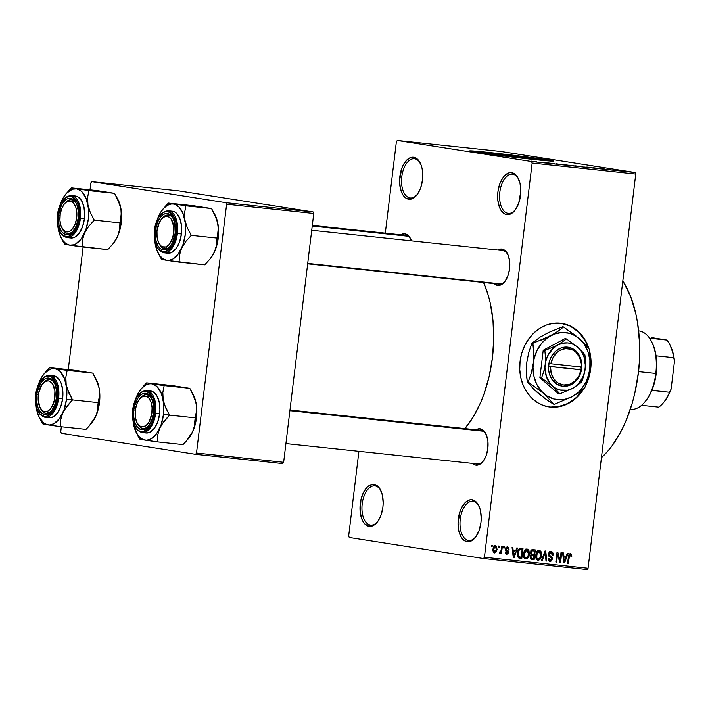 <?xml version="1.0" encoding="UTF-8"?>
<svg xmlns="http://www.w3.org/2000/svg" width="710" height="710" viewBox="0 0 710 710"><rect width="100%" height="100%" fill="white"/><g stroke="black" fill="none" stroke-linecap="round" stroke-linejoin="round"><path stroke-width="1.06" d="M473.188 501.304A19.72 10.677 -83.9 0 0 460.257 519.223A19.72 10.677 -83.9 0 0 468.449 540.452L467.1 541.721A21.131 11.44 96.1 0 1 458.323 518.974A21.131 11.44 96.1 0 1 472.177 499.787L473.188 501.304A19.72 10.677 96.1 0 1 478.966 506.061A19.72 10.677 -83.9 0 0 473.188 501.304L472.177 499.787L476.312 502.059L479.436 507.18L480.457 510.579L481.229 518.398L480.954 522.524L479.126 530.414L475.842 536.831L471.626 540.807L469.354 541.668L464.943 540.976L461.243 537.204L458.82 530.929L458.048 523.101L460.16 511.085L461.642 507.623L465.467 502.334L469.922 499.84L472.177 499.787A21.131 11.44 96.1 0 1 478.673 505.458A21.131 11.44 96.1 0 1 475.265 537.603A21.131 11.44 96.1 0 1 467.1 541.721L468.449 540.452A19.72 10.677 96.1 0 1 460.231 519.48A19.72 10.677 96.1 0 1 472.904 501.269A19.72 10.677 96.1 0 1 473.188 501.304M512.771 174.181A19.72 10.677 -83.9 0 0 499.84 192.099A19.72 10.677 -83.9 0 0 508.032 213.32L506.691 214.597A21.131 11.44 96.1 0 1 497.914 191.851A21.131 11.44 96.1 0 1 511.768 172.654L512.771 174.181A19.72 10.677 96.1 0 1 518.548 178.929A19.72 10.677 -83.9 0 0 512.771 174.181L511.768 172.654L515.904 174.935L517.625 177.18L520.039 183.455L520.821 191.274L518.708 203.291L515.433 209.707L511.209 213.683L506.691 214.597L504.535 213.843L500.834 210.08L499.432 207.196L497.799 200.016L497.914 191.851L499.742 183.961L503.017 177.544L505.05 175.201L509.505 172.716L511.768 172.654A21.131 11.44 96.1 0 1 518.264 178.334A21.131 11.44 96.1 0 1 514.848 210.471A21.131 11.44 96.1 0 1 506.691 214.597L508.032 213.32A19.72 10.677 96.1 0 1 499.813 192.357A19.72 10.677 96.1 0 1 512.487 174.145A19.72 10.677 96.1 0 1 512.771 174.181M414.72 158.8A19.72 10.677 -83.9 0 0 401.789 176.71A19.72 10.677 -83.9 0 0 409.981 197.939L408.632 199.217A21.131 11.44 96.1 0 1 399.863 176.47A21.131 11.44 96.1 0 1 413.708 157.274L414.72 158.8A19.72 10.677 96.1 0 1 420.498 163.548A19.72 10.677 -83.9 0 0 414.72 158.8L413.708 157.274L417.844 159.546L420.968 164.667L421.988 168.066L422.601 171.855L422.486 180.02L420.657 187.91L417.382 194.327L413.158 198.294L410.895 199.155L406.475 198.463L402.774 194.691L400.36 188.416L399.579 180.597L401.691 168.581L403.173 165.119L406.999 159.821L411.454 157.327L413.708 157.274A21.131 11.44 96.1 0 1 420.214 162.954A21.131 11.44 96.1 0 1 416.797 195.09A21.131 11.44 96.1 0 1 408.632 199.217L409.981 197.939A19.72 10.677 96.1 0 1 401.762 176.976A19.72 10.677 96.1 0 1 414.436 158.756A19.72 10.677 96.1 0 1 414.72 158.8M375.128 485.924A19.72 10.677 -83.9 0 0 362.207 503.834A19.72 10.677 -83.9 0 0 370.398 525.063L369.049 526.341A21.131 11.44 96.1 0 1 360.272 503.594A21.131 11.44 96.1 0 1 374.126 484.397L375.128 485.924A19.72 10.677 96.1 0 1 380.906 490.672A19.72 10.677 -83.9 0 0 375.128 485.924L374.126 484.397L378.261 486.678L379.983 488.924L382.406 495.198L383.178 503.017L382.903 507.144L381.066 515.034L377.791 521.451L373.575 525.418L369.049 526.341L364.913 524.06L363.192 521.814L361.789 518.939L360.165 511.75L360.982 499.538L363.591 492.243L367.407 486.945L369.599 485.32L374.126 484.397A21.131 11.44 96.1 0 1 380.622 490.078A21.131 11.44 96.1 0 1 377.205 522.214A21.131 11.44 96.1 0 1 369.049 526.341L370.398 525.063A19.72 10.677 96.1 0 1 362.171 504.1A19.72 10.677 96.1 0 1 374.844 485.888A19.72 10.677 96.1 0 1 375.128 485.924M540.141 160.158A29.527 0.666 -173.1 0 0 540.772 160.096L540.772 160.096A29.527 0.666 -173.1 0 0 536.139 159.164L500.772 154.629L482.747 153.209A29.527 0.666 -173.1 0 1 482.152 152.996A29.527 0.666 -173.1 0 1 503.266 154.904A29.527 0.666 -173.1 0 1 536.139 159.164L536.068 159.741L536.139 159.164L540.088 160.158M551.83 161.17L546.78 160.3A42.254 0.959 6.9 0 0 505.839 154.913A42.254 0.959 6.9 0 0 471.396 151.416L504.073 154.7L546.78 160.3L546.851 159.741L546.78 160.3A42.254 0.959 6.9 0 1 551.59 161.117M476.206 152.233A42.254 0.959 -173.1 0 1 469.576 150.91A42.254 0.959 -173.1 0 1 499.796 153.644A42.254 0.959 -173.1 0 1 546.851 159.741L553.347 160.966L549.966 161.028L522.924 158.294L487.548 153.884L469.585 150.893L500.124 153.679L546.851 159.741A42.254 0.959 -173.1 0 1 553.481 161.063A42.254 0.959 -173.1 0 1 523.261 158.33A42.254 0.959 -173.1 0 1 476.206 152.233M548.688 406.874A42.254 35.509 98.9 0 0 550.01 407.043L550.312 407.087A42.254 35.509 -81.1 0 1 548.839 406.892A42.254 35.509 -81.1 0 1 520.182 360.52A42.254 35.509 -81.1 0 1 560.465 323.21L570.503 326.103L579.236 332.36L585.919 341.448L588.954 348.752A42.254 35.509 -81.1 0 0 561.938 323.405A42.254 35.509 -81.1 0 0 560.465 323.21L553.472 323.281L546.558 324.967L539.982 328.197L534 332.839L528.835 338.732L524.699 345.637L521.735 353.287L520.066 361.399L519.755 369.653L520.812 377.729L523.199 385.335L526.82 392.151L531.541 397.937L537.186 402.464L543.523 405.552L550.01 407.043A42.254 35.509 98.9 0 0 583.052 389.462L576.476 397.414L567.263 403.857L557.004 406.972L550.01 407.043M404.984 233.83L405.996 235.347A16.898 9.15 96.1 0 1 410.904 239.35A16.898 9.15 -83.9 0 0 405.996 235.347L404.984 233.83L408.57 235.8L411.498 240.841A18.309 9.913 96.1 0 0 410.62 238.746A18.309 9.913 96.1 0 0 404.984 233.83A18.309 9.913 96.1 0 0 400.777 234.788L404.984 233.83M507.641 254.029L507.615 253.967A18.309 9.913 96.1 0 0 501.979 249.041L497.772 250.009A18.309 9.913 96.1 0 1 501.979 249.041L502.991 250.568A16.898 9.15 96.1 0 1 507.898 254.562A16.898 9.15 -83.9 0 0 502.991 250.568L501.979 249.041L505.564 251.012L508.271 255.458L509.682 261.679L509.585 268.753L507.996 275.595L505.165 281.151L501.5 284.595L497.586 285.393A18.309 9.913 96.1 0 1 494.204 283.618M507.615 253.967A18.309 9.913 96.1 0 1 504.659 281.817A18.309 9.913 96.1 0 1 497.586 285.393L498.926 284.124L497.586 285.393L494 283.414M485.888 433.801L485.862 433.748A18.309 9.913 96.1 0 0 480.226 428.822L476.019 429.79A18.309 9.913 96.1 0 1 480.226 428.822L481.238 430.349A16.898 9.15 96.1 0 1 486.146 434.342A16.898 9.15 -83.9 0 0 481.238 430.349L480.226 428.822L483.812 430.792L486.519 435.23L487.93 441.46L487.832 448.534L486.243 455.376L483.403 460.932L479.747 464.375L475.824 465.165A18.309 9.913 96.1 0 1 472.452 463.399M485.862 433.748A18.309 9.913 96.1 0 1 482.898 461.598A18.309 9.913 96.1 0 1 475.824 465.165L477.173 463.905A16.898 9.15 -83.9 0 0 483.306 461.074A16.898 9.15 96.1 0 1 477.422 463.932A16.898 9.15 96.1 0 1 477.173 463.896L475.824 465.165L472.248 463.195M370.966 525.125L370.398 525.063L370.966 525.125M410.558 198.001L409.981 197.939L410.558 198.001M508.608 213.382L508.032 213.32L508.608 213.382M469.026 540.505L468.449 540.452L469.026 540.505M312.311 225.389L405.747 235.321A16.898 9.15 96.1 0 1 405.996 235.347M289.973 410.025L480.99 430.313A16.898 9.15 96.1 0 1 481.238 430.349M311.726 230.244L502.742 250.532A16.898 9.15 96.1 0 1 502.991 250.568M601.441 457.666A105.639 57.208 -83.9 0 0 622.83 280.894L630.675 296.638L635.787 313.634L637.571 322.908L639.524 342.557L639.24 363.058L638.272 373.38L634.713 393.659L632.157 403.431L625.608 421.758L621.694 430.136L612.73 444.921L607.787 451.178L601.441 457.666M464.943 428.609A97.19 52.638 -83.9 0 0 483.554 282.491L488.045 294.614L490.166 302.7L492.953 320.13L493.725 338.688L492.447 357.662L489.172 376.327L484.025 393.952L480.803 402.171L473.233 417.001L464.402 429.239M532.145 163.034L484.433 557.261L588.058 568.266L635.761 174.039L532.145 163.034L531.559 161.516L635.175 172.521L500.914 151.461L397.298 140.456L531.559 161.516L397.298 140.456L396.375 141.734L385.317 233.146L396.375 141.734L397.298 140.456L500.914 151.461L635.175 172.521L635.761 174.039L635.175 172.521L531.559 161.516L532.145 163.034L484.433 557.261L483.51 558.539L587.134 569.544L588.058 568.266L635.761 174.039L532.145 163.034M498.42 547.419L498.589 546.025L499.343 546.105L499.174 547.499L498.42 547.419L499.174 547.499L499.343 546.105L498.589 546.025L498.42 547.419M501.145 550.028L501.588 546.336L502.334 546.416L501.473 553.534L500.728 553.454L500.861 552.318L500 553.472L499.148 553.028L499.485 552.034L500.665 551.812L501.145 550.028L500.825 551.466L499.485 552.034L499.148 553.028L499.813 553.489L500.861 552.318L500.728 553.454L501.473 553.534L502.334 546.416L501.588 546.336L501.145 550.028M503.559 547.969L503.727 546.567L504.482 546.647L504.304 548.049L503.559 547.969L504.304 548.049L504.482 546.647L503.727 546.567L503.559 547.969M506.718 553.188L505.893 551.945L505.129 551.99L506.62 554.208L508.555 552.362L507.792 552.238L508.555 552.362L506.967 549.984L505.378 549.735L506.967 549.984L505.36 549.371L506.274 549.513L505.422 548.732L507.304 547.845L505.848 547.623L507.304 547.845L508.271 549.362L509.034 549.318L508.271 549.203L509.034 549.318L507.481 546.833L505.396 548.945L506.061 547.348L507.481 546.833L508.715 547.641L509.034 549.318L508.271 549.362L507.535 547.898L506.283 548.404L506.274 549.513L508.049 550.667L508.573 551.936L507.925 553.791L506.789 554.226L505.44 553.525L505.129 551.99L505.893 551.945L506.887 553.197L507.774 552.087L505.697 550.578L505.396 548.945L507.623 551.812L507.792 552.424L506.647 553.179M515.753 550.8L516.747 547.951L517.537 548.031L514.076 557.581L513.286 557.492L512.079 547.454L512.86 547.534L513.161 550.525L515.753 550.8L513.161 550.525L512.86 547.534L512.079 547.454L513.286 557.492L514.076 557.581L517.537 548.031L516.747 547.951L515.753 550.8M526.971 548.91L528.613 550.01L529.314 552.345L528.045 557.74L526.793 558.797L525.4 558.876L524.087 557.82L523.474 556.028L524.193 550.951L525.391 549.371L526.971 548.91L524.646 550.17L523.474 553.614C523.022 556.312 523.776 558.087 525.755 558.947C527.92 558.513 529.101 556.897 529.269 554.102L528.941 550.667L527.743 550.481L528.941 550.667L527.068 548.919M539.28 550.215L540.922 551.315L541.623 553.649L540.363 559.045L538.792 560.208L537.372 560.057L535.784 557.332L536.503 552.256L537.701 550.685L539.28 550.215L536.955 551.484L535.784 554.918C535.331 557.616 536.085 559.391 538.065 560.252C540.23 559.817 541.41 558.202 541.579 555.415L541.251 551.981L540.053 551.794L541.251 551.981L539.378 550.232M570.52 553.534L571.665 554.483L571.772 556.755L571.009 556.8L570.725 554.838L569.518 555.176L568.373 563.341L567.627 563.261L568.612 555.539L569.242 554.066L570.52 553.534L568.426 556.622L567.627 563.261L568.373 563.341L569.455 555.327L570.396 554.679L568.976 554.457L570.352 554.67L571.009 556.8L571.772 556.755L571.612 554.35L569.305 553.986L571.612 554.35L570.627 553.543M589.611 351.086L591.022 360.644L590.711 368.898L589.043 377.01L585.759 385.317A42.254 35.509 -81.1 0 0 589.611 351.086M584.153 388.228L576.777 397.458L570.796 402.108L560.785 406.368L550.312 407.087A42.254 35.509 -81.1 0 0 583.762 388.867M566.269 556.17L567.272 553.312L568.062 553.401L564.601 562.941L563.811 562.861L562.604 552.824L563.385 552.904L563.678 555.894L566.269 556.17L563.678 555.894L563.385 552.904L562.604 552.824L563.811 562.861L564.601 562.941L568.062 553.401L567.272 553.312L566.269 556.17M560.048 560.483L560.998 552.646L561.743 552.726L560.563 562.515L559.764 562.427L557.554 554.244L556.604 562.098L555.85 562.018L557.039 552.229L557.838 552.318L560.048 560.483L557.838 552.318L557.039 552.229L555.85 562.018L556.604 562.098L557.554 554.244L559.764 562.427L560.563 562.515L561.743 552.726L560.998 552.646L560.048 560.483L559.196 560.35L560.048 560.483M548.36 554.048L549.238 552.069L550.561 551.457L552.247 551.963L553.117 553.782L553.117 555.034L552.353 555.078L551.528 552.841L550.241 552.628L549.291 553.445L549.327 555.229L551.821 556.853L552.442 558.575L551.617 560.918L549.726 561.477L548.386 560.492L548.058 558.353L548.821 558.308L549.141 559.879L550.206 560.385L551.368 559.817L551.643 558.166L548.759 556.054L548.36 554.048L549.212 556.498L552.416 559.063L549.105 554.111L550.898 552.611L549.025 552.318L550.827 552.602L552.353 555.078L553.117 555.034C553.33 553.037 552.628 551.847 551.04 551.466L548.36 554.048M541.473 560.483L545.014 550.951L545.741 551.031L546.78 561.051L545.999 560.971L545.28 552.14L542.254 560.572L541.473 560.483L542.254 560.572L545.28 552.14L545.999 560.971L546.78 561.051L545.741 551.031L545.014 550.951L541.473 560.483M530.352 552.309L531.79 549.797L535.304 549.922L534.124 559.711L530.361 558.646L530.077 556.489L531.089 554.812L530.352 552.309L531.089 554.812L530.033 556.782L531.79 559.462L534.124 559.711L535.304 549.922L532.988 549.673L530.352 552.309M517.368 553.028L519.054 548.83L522.995 548.617L521.814 558.397L518.309 557.705L517.306 555.184L517.368 553.028L518.548 557.874L521.814 558.397L522.995 548.617L520.803 548.377C518.655 548.67 517.51 550.223 517.368 553.028M492.909 549.096L494.4 545.812L495.447 545.555L496.574 546.23L497.044 549.78L495.589 552.691L493.619 552.486L492.846 550.321L492.909 549.096L494.559 552.93L497.089 549.469L495.447 545.555L492.909 549.096M491.355 546.673L491.524 545.271L492.278 545.351L492.101 546.744L491.355 546.673L492.101 546.744L492.278 545.351L491.524 545.271L491.355 546.673M358.914 451.347L348.672 535.961L349.258 537.479L483.51 558.539L484.433 557.261L588.058 568.266L587.134 569.544L483.51 558.539L349.258 537.479L348.672 535.961L358.914 451.347M540.035 162.173L542.635 162.546L540.035 162.173M540.94 162.208L541.686 162.288L540.931 162.173M543.283 162.475L548.794 163.185L543.851 162.475M554.137 163.655L548.537 162.98L554.137 163.655M563.341 164.542L568.754 165.394C570.494 165.563 570.529 165.519 568.87 165.27L563.341 164.542M575.65 165.856L581.064 166.699C582.803 166.868 582.839 166.823 581.179 166.575L575.65 165.891M606.899 169.175L611.292 169.912L606.961 169.264M604.663 169.016L599.054 168.341L604.663 169.016M601.681 168.838L593.489 167.755L601.672 168.856M586.602 167.09L593.977 168.066L587.41 167.099M584.392 167.054L589.699 167.613L584.392 167.054M568.71 165.199L577.044 166.273L569.331 165.217M557.093 164.019L564.734 164.96L557.252 163.939C555.451 163.726 555.389 163.762 557.093 164.019C555.389 163.762 555.451 163.726 557.252 163.904L557.252 163.904M531.763 161.294L535.793 161.818C537.071 161.942 537.106 161.915 535.899 161.729L531.817 161.232C530.539 161.072 530.512 161.108 531.763 161.294C530.512 161.108 530.539 161.072 531.817 161.197L531.817 161.197M90.853 182.914L90.019 189.836L90.853 182.914L91.776 181.636L226.037 202.696L313.172 211.953L178.911 190.892L91.776 181.636L90.853 182.914M83.105 246.991L68.266 369.617L83.105 246.991M61.344 426.772L60.74 431.751L61.326 433.269L195.587 454.338L282.722 463.586L283.645 462.308L313.758 213.47L226.623 204.214L196.51 453.051L283.645 462.308L313.758 213.47L313.172 211.953L178.911 190.892L91.776 181.636L226.037 202.696L313.172 211.953L313.758 213.47L226.623 204.214L226.037 202.696L226.623 204.214L196.51 453.051L195.587 454.338L196.51 453.051L283.645 462.308L282.722 463.586L195.587 454.338L61.326 433.269L60.74 431.751L61.344 426.772M498.935 284.115A16.898 9.15 -83.9 0 0 505.059 281.293A16.898 9.15 96.1 0 1 499.174 284.151L307.661 263.809M475.665 537.079A19.72 10.677 96.1 0 1 468.733 540.487A19.72 10.677 96.1 0 1 468.449 540.452A19.72 10.677 -83.9 0 0 475.665 537.079M515.256 209.956A19.72 10.677 96.1 0 1 508.324 213.364A19.72 10.677 96.1 0 1 508.032 213.32A19.72 10.677 -83.9 0 0 515.256 209.956M417.196 194.567A19.72 10.677 96.1 0 1 410.265 197.975A19.72 10.677 96.1 0 1 409.981 197.939A19.72 10.677 -83.9 0 0 417.196 194.567M377.613 521.699A19.72 10.677 96.1 0 1 370.682 525.107A19.72 10.677 96.1 0 1 370.398 525.063A19.72 10.677 -83.9 0 0 377.613 521.699M586.771 382.45A42.254 35.509 98.9 0 0 589.903 353.686L590.72 360.6L590.409 368.854L588.741 376.966L586.771 382.45M588.466 348.122A42.254 35.509 98.9 0 0 561.788 323.378M588.634 348.637L585.617 341.395L578.934 332.315L570.201 326.059L563.598 323.733M605.026 169.087L602.932 168.891L605.026 169.087M587.347 167.169L587.96 167.187M592.957 167.968L593.649 167.968M592.877 167.879L592.317 167.871M581.064 166.699C582.803 166.868 582.839 166.823 581.179 166.575M580.425 166.495C581.756 166.69 581.765 166.735 580.443 166.601L576.272 165.954L580.425 166.495C581.756 166.69 581.765 166.735 580.443 166.601L576.236 166.051C574.967 165.865 574.985 165.829 576.272 165.954L575.286 165.883L576.236 166.051C574.967 165.865 574.985 165.829 576.272 165.954M576.263 166.06L580.407 166.601M571.985 165.661L575.677 166.096L571.958 165.625M569.447 165.306L573.485 165.749L569.402 165.226M568.754 165.394C570.494 165.563 570.529 165.519 568.87 165.27M568.115 165.181C569.447 165.386 569.455 165.421 568.133 165.297L563.917 164.782C562.657 164.551 562.675 164.516 563.962 164.64L568.115 165.181C569.447 165.386 569.455 165.421 568.133 165.297L563.926 164.747C562.657 164.551 562.675 164.516 563.962 164.64M563.917 164.782L568.133 165.297M556.853 163.93L563.358 164.818L556.773 163.966M554.501 163.717L552.416 163.495L554.501 163.717M547.863 163.105L548.457 163.114M547.286 163.043L547.783 163.043M535.793 161.818C537.071 161.942 537.106 161.915 535.899 161.729M535.145 161.649L532.349 161.285M532.473 161.365L535.269 161.738M571.026 556.64L571.772 556.755L571.026 556.64M570.352 554.67L568.976 554.457M568.692 555.202L569.455 555.327L568.692 555.202M568.444 556.507L569.189 556.622L568.444 556.507M567.627 563.225L568.373 563.341L567.627 563.225M563.953 555.921L563.589 556.924L563.953 555.921M563.802 562.817L564.601 562.941L563.802 562.817M562.959 555.779L563.678 555.894L562.959 555.779M565.879 557.288L564.272 561.876L563.678 561.788L564.272 561.876L564.095 559.817L563.429 559.72L564.095 559.817L563.793 557.066L563.101 556.959L565.879 557.288L563.083 556.844L565.879 557.288L563.793 557.066L564.272 561.876L565.879 557.288M559.764 562.427L560.563 562.515L559.746 562.391M556.809 554.128L557.554 554.244L556.809 554.128M555.859 561.974L556.604 562.098L555.859 561.974M549.531 551.821L549.886 552.451M552.362 554.909L553.117 555.034L552.362 554.909M550.827 552.602L549.025 552.318M548.368 553.995L549.105 554.111L548.368 553.995M548.617 555.832L550.756 556.161L548.617 555.832M550.072 560.367L548.821 558.308L548.058 558.353L549.735 561.486L552.416 559.063L551.67 558.947L550.072 560.367L548.209 560.083M548.209 560.075L549.904 560.341M549.948 552.628L549.425 551.688M545.999 560.927L546.78 561.051L545.999 560.927M544.606 552.034L545.28 552.14L544.606 552.034M544.055 553.534L544.774 553.649L544.055 553.534M541.49 560.447L542.254 560.572L541.49 560.447M539.147 551.359L537.843 551.821L536.973 553.125L536.787 557.936L538.757 559.072L540.399 557.279L540.683 552.841L539.147 551.359L540.834 555.318L541.579 555.415L540.834 555.291C540.745 557.492 539.866 558.752 538.198 559.107L536.219 558.797L538.198 559.107L535.757 557.146L536.582 557.27L536.529 555.025L535.784 554.909L536.529 555.025L539.147 551.359L537.284 551.066L539.209 551.368L537.284 551.066M537.044 558.93L536.556 559.365M536.476 559.418L537.079 558.894M532.26 549.673L532.145 550.632L532.26 549.673M531.719 554.137L531.595 555.202L531.719 554.137M531.231 558.202L531.107 559.231L534.124 559.711L530.929 559.214L531.231 558.202M532.527 554.261L534 554.412L534.417 550.987L530.965 550.525L532.828 550.818L530.867 550.676L532.038 550.853L531.107 552.38L530.361 552.265L531.107 552.38L531.382 553.773L532.216 554.217L531.107 552.38L532.038 550.853L534.417 550.987L531.399 550.507L534.417 550.987L534 554.412L530.468 553.942M532.207 558.344L533.512 558.486L533.867 555.557L530.618 555.255L531.657 555.424L530.796 556.702L530.059 556.587L531.914 558.308L530.796 556.702L531.657 555.424L533.867 555.557L530.849 555.087L533.867 555.557L533.512 558.486L530.104 558.024M528.524 553.986L529.269 554.102L528.524 553.986M524.734 557.625L524.246 558.051M525.453 549.327L525.782 549.886M525.924 550.197L525.151 548.981M524.166 558.113L524.77 557.59M526.838 550.055L525.533 550.516L524.663 551.812L524.477 556.631L526.447 557.767L528.089 555.974L528.373 551.537L526.838 550.055L528.524 554.013C528.435 556.178 527.557 557.448 525.888 557.803L523.909 557.492L525.888 557.803L523.447 555.832L524.273 555.966L524.22 553.72L523.474 553.605L524.22 553.72L526.838 550.055L524.974 549.762L526.9 550.064L524.974 549.762M519.942 548.413L519.835 549.318L519.942 548.413M518.921 556.889L518.797 557.927L521.814 558.397L518.62 557.909L518.921 556.889M519.17 558.096L519.711 558.175L519.17 558.096M518.726 549.167L522.107 549.682L521.202 557.172L517.572 556.534L518.832 556.729L518.114 553.117L517.368 553.001L518.114 553.117L518.699 550.756L517.918 550.64L520.758 549.531L518.691 549.212L522.107 549.682L518.726 549.167M519.871 557.03L521.202 557.172L522.107 549.682L519.844 549.584L518.699 550.756L518.034 554.492L518.832 556.729M513.428 550.561L513.064 551.563L513.428 550.561M513.277 557.457L514.076 557.581L513.277 557.457M512.434 550.419L513.161 550.525L512.434 550.419M515.362 551.918L513.747 556.507L513.153 556.418L513.747 556.507L513.57 554.457L512.904 554.35L513.57 554.457L513.277 551.697L512.576 551.59L515.362 551.918L512.558 551.484L515.362 551.918L513.277 551.697L513.747 556.507L515.362 551.918M505.209 552.957L506.683 553.188L505.209 552.957M503.567 547.925L504.304 548.049L503.567 547.925M500.728 553.418L501.473 553.534L500.728 553.418M500.177 552.211L500.861 552.318L500.177 552.211M500.017 552.22L499.485 552.034M498.429 547.383L499.174 547.499L498.429 547.383M496.343 549.354L497.089 549.469L496.343 549.354M493.956 546.54L493.716 545.999M493.015 551.839L493.37 551.368M494.701 551.918L495.899 551.049L496.379 548.084L495.305 546.576L496.343 549.389L494.701 551.918L493.104 551.661L494.701 551.918L493.663 549.105L492.917 548.99L493.663 549.105L495.305 546.576L493.823 546.345L495.358 546.585L493.832 546.345M491.364 546.629L492.101 546.744L491.364 546.629M495.305 546.576L494.329 547.099L493.663 549.105L493.698 550.827L494.604 551.901M639.231 363.272L637.686 377.791A57.75 31.276 -83.9 0 0 639.231 363.272M164.161 403.883L163.185 399.978A28.347 15.354 96.1 0 1 163.513 414.365L169.53 415.119L165.599 407.709L163.185 399.978L162.83 392.506L164.17 385.61L189.81 388.334L195.179 399.57L196.155 403.475L196.51 410.948L195.17 417.844L169.53 415.119L164.161 403.883M137.287 423.24A16.898 9.15 -83.9 0 0 148.905 425.556A16.898 9.15 96.1 0 1 143.021 428.414A16.898 9.15 96.1 0 1 137.287 423.24A16.898 9.15 96.1 0 0 140.571 427.491A16.898 9.15 -83.9 0 0 148.905 425.556A16.898 9.15 96.1 0 1 143.021 428.414A16.898 9.15 96.1 0 1 140.571 427.491L139.746 426.044L140.571 427.491A16.898 9.15 -83.9 0 1 137.571 423.834L136.995 422.698A15.496 8.387 96.1 0 1 139.506 399.127A15.496 8.387 96.1 0 1 147.502 396.917A15.496 8.387 96.1 0 1 151.195 416.592A15.496 8.387 96.1 0 1 139.746 426.044L137.145 422.974L135.53 418.163L135.45 409.306L136.959 403.626L139.488 399.144L142.648 396.535L145.958 396.198L148.905 398.195L151.052 402.215L152.073 407.638L151.807 413.655L149.135 421.775L146.233 425.396L142.941 426.887L139.746 426.044A15.496 8.387 96.1 0 1 136.995 422.698M133.817 409.945L135.335 410.131L133.817 409.945L134.438 406.431L138.246 397.547L141.902 394.103L145.825 393.305L149.411 395.284L152.118 399.721L153.529 405.951L153.431 413.016A18.309 9.913 96.1 0 1 148.496 426.08A18.309 9.913 96.1 0 1 137.607 427.429A18.309 9.913 96.1 0 1 133.817 409.945A18.309 9.913 96.1 0 1 141.352 394.44A18.309 9.913 96.1 0 1 151.461 398.23A18.309 9.913 96.1 0 1 153.431 413.016L151.842 419.858L149.002 425.423L145.346 428.858L141.423 429.656L137.838 427.686L135.14 423.24L133.728 417.018L133.817 409.945M145.798 432.949L150.325 432.035L154.54 428.068L157.815 421.642L159.652 413.752L155.65 413.335L154.851 400.2L146.562 390.544A21.131 11.44 96.1 0 1 155.65 413.335L159.652 413.752A21.131 11.44 -83.9 0 0 150.564 390.97L146.562 390.544C139.284 391.086 134.643 397.485 132.628 409.75L132.761 409.776C133.036 403.821 137.988 390.367 146.065 391.352C154.07 392.887 155.632 407.362 154.487 413.184L155.65 413.335A21.131 11.44 96.1 0 1 142.098 432.567L151.958 425.388L155.65 413.335L154.487 413.184L154.008 401.718L153.032 398.452L150.032 393.535L146.065 391.352L143.899 391.405L141.716 392.231L137.669 396.038L135.947 398.878L133.445 405.88L132.495 413.735L133.24 421.252L135.566 427.269L137.216 429.426L139.116 430.89L143.358 431.556L147.636 429.168L151.301 424.083L152.73 420.755L154.487 413.184C154.212 419.14 149.26 432.603 141.192 431.609C133.187 430.074 131.616 415.598 132.761 409.776L132.628 409.75C131.678 422.707 134.829 430.313 142.098 432.567L146.1 432.993A21.131 11.44 -83.9 0 0 159.652 413.752L159.927 409.635L159.155 401.807L156.732 395.532L153.032 391.76L148.621 391.068M193.244 394.609L195.419 400.245L196.635 406.919L196.803 414.17L195.916 421.518L192.747 431.618L185.931 441.567L183.002 444.602L157.363 441.886L157.664 435.132L159.777 428.112L161.614 424.678L169.53 415.119L195.17 417.844L194.078 428.068L191.274 434.502L188.824 438.123M182.701 387.278L146.642 382.859L172.281 385.583L189.81 388.334L151.745 383.844L153.697 384.394L157.292 386.897L161.481 393.766L163.664 403.413L163.513 414.365L161.055 424.953L156.661 433.561L150.999 438.886L146.943 440.191L144.929 440.12A28.347 15.354 96.1 0 1 136.213 432.496L140.447 439.304L157.363 441.886L183.002 444.602L188.603 438.381L192.747 431.618A28.347 15.354 -83.9 0 0 196.155 403.475L196.51 410.948L195.17 417.844L194.859 424.589L192.747 431.618A28.347 15.354 -83.9 0 1 188.851 438.088L187.981 439.162M137.713 435.452L139.834 439.135L144.929 440.12L141.121 438.54L137.793 435.159L134.217 427.216L133.01 420.551M135.583 399.339L136.888 395.852A28.347 15.354 96.1 0 0 135.424 399.561L138.361 392.967L141.796 388.21L145.674 385.077L149.73 383.773L151.745 383.844L146.642 382.859L140.793 389.373A28.347 15.354 96.1 0 1 151.745 383.844L146.642 382.859L143.722 385.894M192.57 393.251L196.155 403.475A28.347 15.354 -83.9 0 0 193.431 394.964L189.81 388.334L186.659 387.9M139.897 398.656A16.898 9.15 96.1 0 1 146.588 394.795A16.898 9.15 96.1 0 1 151.745 398.825A16.898 9.15 -83.9 0 0 139.897 398.656A16.898 9.15 96.1 0 1 146.588 394.795A16.898 9.15 96.1 0 1 149.038 395.718L147.502 396.917L149.038 395.718A16.898 9.15 96.1 0 1 151.745 398.825A16.898 9.15 -83.9 0 0 149.038 395.718A16.898 9.15 -83.9 0 0 140.305 398.132L139.506 399.127M133.16 421.678L133.489 423.985A28.347 15.354 96.1 0 1 133.098 421.412M136.213 432.496A28.347 15.354 96.1 0 1 133.489 423.985L134.447 427.837M159.777 428.112A28.347 15.354 96.1 0 1 144.929 440.12L157.363 441.886L157.664 435.132L159.777 428.112L163.921 421.349L169.53 415.119L163.513 414.365A28.347 15.354 96.1 0 1 159.777 428.112M151.745 383.844A28.347 15.354 96.1 0 1 163.185 399.978L162.83 392.506L164.17 385.61L151.745 383.844M136.888 395.852A28.347 15.354 96.1 0 1 140.793 389.373M483.439 431.236L289.893 410.682L483.439 431.236M161.658 218.875A16.898 9.15 96.1 0 1 168.341 215.023A16.898 9.15 96.1 0 1 173.497 219.053A16.898 9.15 -83.9 0 0 161.658 218.875A16.898 9.15 96.1 0 1 166.255 215.228A16.898 9.15 96.1 0 1 168.341 215.023A16.898 9.15 96.1 0 1 173.497 219.053A16.898 9.15 -83.9 0 0 166.255 215.228L165.102 216.488A15.496 8.387 96.1 0 1 173.879 229.108A15.496 8.387 96.1 0 1 165.661 246.911L166.859 248.42A16.898 9.15 -83.9 0 0 170.657 245.775A16.898 9.15 96.1 0 1 166.859 248.42A16.898 9.15 96.1 0 1 164.773 248.633A16.898 9.15 96.1 0 1 159.049 243.459A16.898 9.15 -83.9 0 0 170.657 245.775A16.898 9.15 96.1 0 1 164.773 248.633A16.898 9.15 96.1 0 1 159.049 243.459M307.714 263.383L501.26 283.938L307.714 263.383M165.102 216.488L161.871 218.636L159.173 222.78L156.99 231.274L157.096 237.211L158.472 242.305L160.886 245.793L162.386 246.752L165.661 246.911L168.891 244.764L172.601 238.001L173.773 232.126L173.666 226.188L171.199 219.115L168.376 216.656L165.102 216.488L166.255 215.228A16.898 9.15 -83.9 0 0 162.057 218.352L161.259 219.346A15.496 8.387 96.1 0 1 165.102 216.488M158.756 242.918L159.333 244.062A16.898 9.15 -83.9 0 0 166.859 248.42L165.661 246.911A15.496 8.387 96.1 0 1 158.756 242.918A15.496 8.387 96.1 0 1 161.259 219.346M40 407.478L40.576 408.623A16.898 9.15 -83.9 0 0 48.111 412.989L46.904 411.48A15.496 8.387 96.1 0 1 40 407.478A15.496 8.387 96.1 0 1 42.502 383.906A15.496 8.387 96.1 0 1 46.354 381.048L47.508 379.788A16.898 9.15 -83.9 0 0 43.31 382.912L42.502 383.906M42.902 383.435A16.898 9.15 96.1 0 1 49.593 379.584A16.898 9.15 96.1 0 1 54.741 383.613A16.898 9.15 -83.9 0 0 47.508 379.788A16.898 9.15 96.1 0 1 49.593 379.584A16.898 9.15 96.1 0 1 54.741 383.613A16.898 9.15 -83.9 0 0 42.902 383.435A16.898 9.15 96.1 0 1 47.508 379.788L46.354 381.048A15.496 8.387 96.1 0 1 55.123 393.668A15.496 8.387 96.1 0 1 46.904 411.48L48.555 410.682L51.581 407.469L54.581 399.695L54.91 390.757L52.442 383.675L49.629 381.217L48.014 380.835L44.694 381.847L41.677 385.051L38.668 392.834L38.127 398.851L39.716 406.874L42.138 410.353L43.629 411.312L46.904 411.48L48.111 412.989A16.898 9.15 96.1 0 1 46.017 413.193A16.898 9.15 96.1 0 1 40.292 408.019A16.898 9.15 -83.9 0 0 51.91 410.336A16.898 9.15 96.1 0 1 48.111 412.989A16.898 9.15 -83.9 0 0 51.91 410.336A16.898 9.15 96.1 0 1 46.017 413.193A16.898 9.15 96.1 0 1 40.292 408.019M61.752 227.697L62.329 228.842A16.898 9.15 -83.9 0 0 65.329 232.498L64.504 231.043A15.496 8.387 96.1 0 1 61.752 227.697A15.496 8.387 96.1 0 1 64.264 204.134A15.496 8.387 96.1 0 1 72.26 201.924L73.796 200.726A16.898 9.15 -83.9 0 0 65.063 203.131L67.406 201.534L70.716 201.205L73.662 203.202L75.81 207.213L76.831 212.645L76.565 218.653L75.047 224.342L72.518 228.824L69.358 231.433L66.057 231.762L63.101 229.765L60.954 225.753L59.933 220.322L60.208 214.313L61.717 208.633L64.246 204.143M312.231 226.046L408.197 236.235L312.231 226.046M64.654 203.655A16.898 9.15 96.1 0 1 71.346 199.803A16.898 9.15 96.1 0 1 76.502 203.832A16.898 9.15 -83.9 0 0 73.796 200.726A16.898 9.15 96.1 0 1 76.502 203.832A16.898 9.15 -83.9 0 0 64.654 203.655A16.898 9.15 96.1 0 1 71.346 199.803A16.898 9.15 96.1 0 1 73.796 200.726L72.26 201.924A15.496 8.387 96.1 0 1 75.952 221.6A15.496 8.387 96.1 0 1 64.504 231.043L65.329 232.498A16.898 9.15 96.1 0 1 62.045 228.238A16.898 9.15 -83.9 0 0 73.662 230.564A16.898 9.15 96.1 0 1 67.778 233.421A16.898 9.15 96.1 0 1 65.329 232.498A16.898 9.15 -83.9 0 0 73.662 230.564A16.898 9.15 96.1 0 1 67.778 233.421A16.898 9.15 96.1 0 1 62.045 228.238M651.842 342.176A38.029 20.599 96.1 0 1 656.058 355.808A38.029 20.599 -83.9 0 0 652.135 342.735L651.558 341.59A39.44 21.362 96.1 0 1 655.809 373.442L656.235 373.451A38.029 20.599 -83.9 0 0 656.058 355.808L656.732 364.461L656.235 373.451L654.584 382.255L651.878 390.385A38.029 20.599 -83.9 0 0 656.235 373.451L655.809 373.442A39.44 21.362 -83.9 0 0 638.858 330.913L638.645 330.887A39.44 21.362 96.1 0 1 651.558 341.59M638.592 371.614L655.809 373.442L638.592 371.614M630.311 409.324L630.524 409.351A39.44 21.362 -83.9 0 0 655.809 373.442A39.44 21.362 96.1 0 1 645.186 401.576L645.985 400.582A38.029 20.599 -83.9 0 0 651.878 390.385A38.029 20.599 96.1 0 1 645.585 401.07M670.311 345.637L673.444 354.592L674.5 361.115L673.719 357.68L656.058 355.808L673.719 357.68A38.029 20.599 -83.9 0 0 666.921 340.046L651.221 337.525L666.921 340.046L649.57 338.2L666.921 340.046A38.029 20.599 96.1 0 1 669.796 344.607A38.029 20.599 96.1 0 1 673.719 357.68L674.5 361.115L671.119 389.08L669.539 392.266L651.878 390.385L669.539 392.266A38.029 20.599 96.1 0 1 663.655 402.455A38.029 20.599 96.1 0 1 658.8 407.149A38.029 20.599 -83.9 0 0 669.539 392.266L668.554 395.035L664.382 401.549M641.591 405.321L658.8 407.149L641.591 405.321M669.796 344.607L670.373 345.752A36.618 19.836 -83.9 0 1 674.5 361.115L671.119 389.08A36.618 19.836 -83.9 0 1 664.453 401.461L663.655 402.455M204.453 207.498L168.394 203.078L194.034 205.802L211.562 208.554L216.932 219.789L218.343 227.493L216.621 244.808L214.509 251.837A28.347 15.354 -83.9 0 0 218.245 238.09L216.923 238.063L216.621 244.808L214.509 251.837L210.364 258.6L204.755 264.821L179.115 262.105L179.426 255.36L181.538 248.331L185.683 241.569L191.283 235.338L187.36 227.928L184.937 220.198L184.582 212.725L185.931 205.829L168.394 203.078L162.546 209.601A28.347 15.354 96.1 0 1 173.497 204.063L175.45 204.613L179.044 207.116L183.233 213.994L185.416 223.632L185.274 234.584L182.816 245.172L178.414 253.781L172.752 259.106L168.696 260.41L166.69 260.339L204.755 264.821L210.364 258.6L214.509 251.837L210.577 258.342M159.466 255.671L161.587 259.354L166.69 260.339A28.347 15.354 96.1 0 1 157.966 252.716L161.587 259.354L166.69 260.339L162.874 258.76L159.555 255.378L156.945 250.417L155.241 244.204A28.347 15.354 96.1 0 1 154.86 241.631M155.579 230.164A18.309 9.913 96.1 0 1 163.105 214.66A18.309 9.913 96.1 0 1 173.213 218.449A18.309 9.913 96.1 0 1 175.184 233.244L172.317 243.077L168.998 247.666L167.099 249.077L163.185 249.876L161.312 249.228L158.108 245.962L156.005 240.521L155.481 237.238L156.191 226.65L158.454 220.322L161.765 215.733L163.664 214.322L165.625 213.577L169.45 214.18L172.654 217.446L174.758 222.887L175.184 233.244A18.309 9.913 96.1 0 1 170.258 246.299A18.309 9.913 96.1 0 1 159.359 247.648A18.309 9.913 96.1 0 1 155.579 230.164L157.088 230.351L155.579 230.164M167.551 253.168L172.077 252.254L176.293 248.287L179.577 241.87L181.405 233.98A21.131 11.44 -83.9 0 1 167.862 253.213L163.859 252.787L173.71 245.607L177.402 233.555L176.24 233.404C175.965 239.359 171.021 252.822 162.945 251.837C154.94 250.293 153.369 235.818 154.523 229.996L154.993 241.471L157.318 247.497L158.978 249.645L162.945 251.837L167.285 250.949L171.341 247.142L173.062 244.302L175.556 237.3L176.346 225.576L175.769 221.937L173.444 215.911L169.894 212.29L165.652 211.624L163.477 212.45L159.422 216.266L157.7 219.097L154.523 229.996C154.798 224.04 159.741 210.586 167.817 211.571C175.823 213.106 177.393 227.582 176.24 233.404L177.402 233.555A21.131 11.44 96.1 0 1 163.859 252.787C156.582 250.541 153.431 242.935 154.389 229.969C156.395 217.713 161.046 211.305 168.323 210.763A21.131 11.44 96.1 0 1 177.402 233.555L181.405 233.98L177.402 233.555L176.612 220.419L168.323 210.763L172.326 211.19A21.131 11.44 -83.9 0 1 181.405 233.98L181.512 225.815L179.887 218.627L176.763 213.506L174.784 211.979L170.373 211.287M160.513 212.583L158.649 216.071A28.347 15.354 96.1 0 0 157.176 219.78L160.123 213.186L163.548 208.429L167.427 205.296L171.483 203.992L173.497 204.063A28.347 15.354 96.1 0 1 184.937 220.198A28.347 15.354 96.1 0 1 181.538 248.331L185.683 241.569L191.283 235.338L216.923 238.063L191.283 235.338L187.36 227.928L184.937 220.198L184.582 212.725L185.931 205.829L211.562 208.554L185.931 205.829L168.394 203.078L165.474 206.113M215.006 214.828L217.18 220.464L218.609 230.723L217.668 241.737L214.509 251.837A28.347 15.354 -83.9 0 1 210.604 258.307L209.743 259.381M214.322 213.479L217.908 223.694L218.263 231.167L216.923 238.063L218.245 238.09A28.347 15.354 -83.9 0 0 217.908 223.694A28.347 15.354 -83.9 0 0 215.183 215.183L211.562 208.554L208.421 208.119M157.966 252.716A28.347 15.354 96.1 0 1 155.241 244.204L154.762 240.77M157.336 219.559L158.649 216.071A28.347 15.354 96.1 0 1 162.546 209.601M155.241 244.204L156.2 248.056M175.556 261.617L179.115 262.105L179.426 255.36L181.538 248.331A28.347 15.354 96.1 0 1 166.69 260.339L175.556 261.617M67.166 388.663L66.19 384.758A28.347 15.354 96.1 0 1 66.518 399.144L72.535 399.908L68.604 392.488L66.19 384.758L65.835 377.285L67.175 370.389L92.806 373.114L98.184 384.35L99.16 388.264L99.515 395.727L98.166 402.623L72.535 399.908L67.166 388.663M36.822 394.724L38.34 394.92L36.822 394.724L37.444 391.21L41.251 382.326L44.907 378.883L48.83 378.093L52.416 380.063L55.114 384.5L56.525 390.731L56.436 397.804A18.309 9.913 96.1 0 1 51.502 410.868A18.309 9.913 96.1 0 1 40.603 412.217A18.309 9.913 96.1 0 1 36.822 394.724A18.309 9.913 96.1 0 1 44.357 379.22A18.309 9.913 96.1 0 1 54.457 383.01A18.309 9.913 96.1 0 1 56.436 397.804L54.847 404.638L52.008 410.202L48.351 413.646L44.428 414.436L40.843 412.466L38.136 408.028L36.725 401.798L36.822 394.724M48.804 417.737L53.321 416.814L57.545 412.847L60.82 406.431L62.649 398.541L58.646 398.115L57.856 384.989L49.567 375.333A21.131 11.44 96.1 0 1 58.646 398.115L62.649 398.541A21.131 11.44 -83.9 0 0 53.569 375.75L49.567 375.333C42.289 375.865 37.648 382.273 35.633 394.529L35.766 394.538C36.041 388.601 40.994 375.146 49.061 376.131C57.066 377.667 58.637 392.151 57.492 397.964L58.646 398.115A21.131 11.44 96.1 0 1 45.103 417.347L54.954 410.167L58.646 398.115L57.492 397.964L57.013 386.497L54.688 380.471L53.037 378.315L51.138 376.85L46.895 376.185L44.721 377.01L40.674 380.826L37.523 386.986L35.5 398.523L35.66 402.392L37.222 409.297L40.221 414.214L44.189 416.397L46.354 416.344L50.641 413.948L54.306 408.862L57.492 397.964C57.217 403.928 52.265 417.382 44.189 416.397C36.183 414.862 34.621 400.378 35.766 394.556L35.633 394.529C34.675 407.496 37.834 415.101 45.103 417.347L49.105 417.773A21.131 11.44 -83.9 0 0 62.649 398.541L62.764 390.376L61.131 383.187L59.738 380.311L56.037 376.54L51.617 375.847M96.249 379.397L99.16 388.264L99.853 395.284L99.489 402.65L98.086 409.847L95.752 416.397L88.927 426.346L85.999 429.39L60.368 426.666L60.669 419.921L62.782 412.892L64.619 409.457L72.535 399.908L98.166 402.623L97.075 412.847L94.279 419.282L91.821 422.903M85.697 372.058L49.647 367.638L75.278 370.363L92.806 373.114L54.741 368.632L58.557 370.203L60.297 371.685L64.477 378.554L66.669 388.192L66.518 399.144L64.06 409.732L59.667 418.341L54.004 423.666L49.94 424.97L47.934 424.899A28.347 15.354 96.1 0 1 39.21 417.276L43.443 424.083L60.368 426.666L85.999 429.39L91.608 423.16L95.752 416.397A28.347 15.354 -83.9 0 0 99.16 388.264L99.515 395.727L98.166 402.623L97.865 409.368L95.752 416.397A28.347 15.354 -83.9 0 1 91.856 422.867L90.986 423.95M40.718 420.231L42.831 423.914L47.934 424.899L44.118 423.329L39.396 417.64L37.222 412.004L36.006 405.33M41.766 377.143L39.893 380.631A28.347 15.354 96.1 0 0 38.42 384.341L41.366 377.747L44.801 372.99L50.694 368.969L54.741 368.632L49.647 367.638L43.789 374.161A28.347 15.354 96.1 0 1 54.741 368.632L49.647 367.638L46.718 370.673M95.575 378.039L99.16 388.264A28.347 15.354 -83.9 0 0 96.436 379.752L92.806 373.114L89.664 372.679M43.789 374.161A28.347 15.354 96.1 0 0 39.893 380.631L38.58 384.128M36.166 406.466L36.485 408.774A28.347 15.354 96.1 0 1 36.103 406.191M39.21 417.276A28.347 15.354 96.1 0 1 36.485 408.774L37.444 412.616M62.782 412.892A28.347 15.354 96.1 0 1 47.934 424.899L60.368 426.666L60.669 419.921L62.782 412.892L66.926 406.129L72.535 399.908L66.518 399.144A28.347 15.354 96.1 0 1 62.782 412.892M54.741 368.632A28.347 15.354 96.1 0 1 66.19 384.758L65.835 377.285L67.175 370.389L54.741 368.632M107.458 192.277L71.399 187.866L97.039 190.582L114.567 193.333L119.937 204.578L121.339 212.272L119.617 229.596L117.505 236.616A28.347 15.354 -83.9 0 0 121.241 222.869L119.928 222.842L119.617 229.596L117.505 236.616L113.36 243.379L107.76 249.609L82.12 246.885L82.422 240.14L84.534 233.12L88.679 226.348L94.288 220.127L90.356 212.716L87.942 204.977L87.587 197.513L88.927 190.608L71.399 187.866L65.551 194.38A28.347 15.354 96.1 0 1 76.502 188.851L80.31 190.422L82.049 191.904L86.238 198.773L88.422 208.421L88.271 219.363L85.812 229.951L81.419 238.56L75.757 243.894L73.733 244.781L69.686 245.119L107.76 249.609L113.36 243.379L117.505 236.616L113.582 243.131M62.471 240.459L64.592 244.133L69.686 245.119A28.347 15.354 96.1 0 1 60.971 237.504L64.592 244.133L69.686 245.119L65.879 243.548L62.551 240.157L59.951 235.196L58.247 228.993A28.347 15.354 96.1 0 1 57.856 226.419M58.575 214.944A18.309 9.913 96.1 0 1 66.11 199.448A18.309 9.913 96.1 0 1 76.218 203.229A18.309 9.913 96.1 0 1 78.189 218.023L76.6 224.857L75.313 227.857L72.003 232.454L68.142 234.611L66.181 234.655L62.595 232.685L61.104 230.741L59.01 225.301L58.575 214.944L61.45 205.11L63.004 202.545L66.66 199.102L68.63 198.356L72.456 198.96L75.659 202.226L76.875 204.72L78.286 210.95L78.189 218.023A18.309 9.913 96.1 0 1 73.254 231.087A18.309 9.913 96.1 0 1 62.365 232.436A18.309 9.913 96.1 0 1 58.575 214.944L60.093 215.139L58.575 214.944M70.556 237.957L75.082 237.033L79.298 233.066L82.573 226.65L84.41 218.76A21.131 11.44 -83.9 0 1 70.858 237.992L66.855 237.566L76.715 230.395L80.407 218.334L79.245 218.192C78.97 224.147 74.017 237.602 65.95 236.616C57.945 235.081 56.374 220.597 57.519 214.784L57.412 222.612L57.998 226.25L60.323 232.276L63.873 235.898L68.116 236.563L70.29 235.738L72.393 234.167L76.059 229.082L79.245 218.192L79.351 210.355L77.789 203.451L76.44 200.69L74.79 198.534L70.822 196.351L66.474 197.238L62.427 201.045L60.705 203.885L57.519 214.784C57.794 208.82 62.746 195.365 70.822 196.351C78.828 197.886 80.39 212.37 79.245 218.192L80.407 218.334A21.131 11.44 96.1 0 1 66.855 237.566C59.587 235.321 56.436 227.715 57.386 214.757C59.4 202.492 64.042 196.093 71.319 195.552A21.131 11.44 96.1 0 1 80.407 218.334L84.41 218.76L80.407 218.334L79.609 205.208L71.319 195.552L75.322 195.978A21.131 11.44 -83.9 0 1 84.41 218.76L84.685 214.633L83.913 206.814L81.49 200.54L77.789 196.768L73.379 196.075M63.518 197.362L61.646 200.85A28.347 15.354 96.1 0 0 60.181 204.569L63.119 197.966L66.554 193.209L72.456 189.188L76.502 188.851A28.347 15.354 96.1 0 1 87.942 204.977A28.347 15.354 96.1 0 1 84.534 233.12L88.679 226.348L94.288 220.127L119.928 222.842L94.288 220.127L90.356 212.716L87.942 204.977L87.587 197.513L88.927 190.608L114.567 193.333L88.927 190.608L71.399 187.866L68.479 190.892M118.002 199.616L120.913 208.483L121.561 219.177L119.848 230.067L117.505 236.616A28.347 15.354 -83.9 0 1 113.609 243.095L112.739 244.169M117.327 198.259L120.913 208.483L121.268 215.946L119.928 222.842L121.241 222.869A28.347 15.354 -83.9 0 0 120.913 208.483A28.347 15.354 -83.9 0 0 118.188 199.971L114.567 193.333L111.417 192.898M60.971 237.504A28.347 15.354 96.1 0 1 58.247 228.993L57.767 225.549M60.341 204.347L61.646 200.85A28.347 15.354 96.1 0 1 65.551 194.38M58.247 228.993L59.205 232.836M78.561 246.405L82.12 246.885L82.422 240.14L84.534 233.12A28.347 15.354 96.1 0 1 69.686 245.119L78.561 246.405M581.037 369.821L550.516 366.582L551.208 373.256L553.933 379.033L558.317 383.134L563.749 384.98L569.482 384.323L574.736 381.243L578.774 376.185L581.037 369.821A18.309 15.389 -81.1 0 1 563.749 384.98A18.309 15.389 -81.1 0 1 550.516 366.582L548.582 366.342A19.72 16.57 98.9 0 0 562.826 386.258A19.72 16.57 98.9 0 0 581.463 369.83L548.537 366.333L549.868 359.988L551.351 356.66L555.699 351.166L561.361 347.838L564.45 347.137L570.591 347.785L575.987 351.059L578.162 353.553L581.082 359.819L581.738 363.369L581.508 369.839L579.041 376.717L577.079 379.69L571.976 384.181L569.029 385.539L562.826 386.258L556.951 384.261L552.229 379.823L549.3 373.558L548.653 370.008L548.874 363.538L581.384 367.026L581.304 363.635L579.564 357.299L575.943 352.275L573.582 350.483L570.955 349.249L565.266 348.645L559.675 350.545L557.164 352.364L553.125 357.432L550.853 363.786A18.309 15.389 -81.1 0 1 568.151 348.637A18.309 15.389 -81.1 0 1 581.384 367.026L581.809 367.034A19.72 16.57 98.9 0 0 567.565 347.119A19.72 16.57 98.9 0 0 548.919 363.547L581.809 367.034L581.508 369.839L579.999 369.599L580.327 366.919L579.999 369.599L581.037 369.821M577.691 347.172L566.536 338.936L564.894 338.679L566.536 338.936L557.678 345.042L544.854 350.527L543.221 350.27L564.894 338.679L543.221 350.27L544.854 350.527L545.475 357.423L545.173 364.558L543.771 371.543L541.535 377.968L539.893 377.711L543.221 350.27L539.893 377.711L541.535 377.968L552.691 386.204L559.888 393.819L558.255 393.562L539.893 377.711L558.255 393.562L559.888 393.819L572.713 388.334L581.57 382.22L583.806 375.785L585.209 368.818L585.51 361.656L584.889 354.778L577.691 347.172L566.536 338.936L557.678 345.042L544.854 350.527L545.475 357.423L545.173 364.558L543.771 371.543L541.535 377.968L552.691 386.204L559.888 393.819L572.713 388.334L581.57 382.22L583.806 375.785L585.209 368.818A23.945 20.12 -81.1 0 1 572.713 388.334A23.945 20.12 -81.1 0 1 552.691 386.204A23.945 20.12 -81.1 0 1 545.173 364.558A23.945 20.12 -81.1 0 1 557.678 345.042A23.945 20.12 -81.1 0 1 577.691 347.172A23.945 20.12 -81.1 0 1 585.209 368.818L585.288 358.177L584.889 354.778L583.496 353.021L577.691 347.172L573.156 344.279L568.071 342.921L562.79 343.178L557.678 345.042L553.072 348.379L547.8 355.63L545.724 361.479L544.969 367.682L546.425 376.726L550.729 384.252L554.874 387.829L559.728 389.976L567.601 390.198L572.713 388.334L577.319 384.998L582.591 377.747L584.667 371.898L585.413 365.694L583.966 356.651L581.384 351.388L577.691 347.172M534.666 389.896L544.925 398.558L554.084 404.425L548.99 401.443L537.443 392.657L527.281 381.909L528.169 382.051L527.281 381.909L526.713 377.125L526.829 362.1L528.817 352.249L531.976 343.17L532.855 343.312L533.423 348.095L533.316 363.121L531.328 372.972L528.169 382.051L543.931 393.677L554.084 404.425L572.189 396.677L578.685 391.964L581.525 388.929L586.132 381.731L589.06 373.478L589.832 369.12L589.921 360.334L588.075 351.947L584.428 344.519L579.218 338.563L572.81 334.49L569.287 333.247L561.912 332.466L554.51 333.975L547.587 337.676L541.623 343.312L537.017 350.509L534.089 358.763L533.024 367.523L533.911 376.185L536.68 384.163L541.153 390.908L547.011 395.967L553.862 398.993L561.237 399.774L564.965 399.304L572.189 396.677L579.262 392.355L584.685 388.05L587.845 378.962L589.832 369.12L589.948 354.104L589.38 349.311L585.129 344.217L575.668 335.635L563.465 326.937L562.577 326.804L563.465 326.937L560.944 329.067L554.776 333.38L542.325 339.646L531.976 343.17L540.656 336.726L548.635 332.457L562.577 326.804L548.635 332.457L541.109 336.655M589.832 369.12A33.805 28.409 -81.1 0 1 572.189 396.677L579.262 392.355L584.685 388.05L586.371 383.622L589.832 369.12L590.259 359.02L589.38 349.311L579.218 338.563L563.465 326.937L558.078 331.206L550.96 335.564L532.855 343.312L533.742 353.039L533.316 363.121L531.328 372.972L528.169 382.051L543.931 393.677L554.084 404.425L572.189 396.677A33.805 28.409 -81.1 0 1 543.931 393.677A33.805 28.409 -81.1 0 1 533.316 363.121A33.805 28.409 -81.1 0 1 550.96 335.564A33.805 28.409 -81.1 0 1 579.218 338.563A33.805 28.409 -81.1 0 1 589.832 369.12M540.523 394.955L534.293 389.799L527.281 381.909L526.403 372.182L526.829 362.1L528.817 352.249L531.976 343.17L540.656 336.726L548.022 332.954M527.601 357.751L526.829 362.109M548.546 366.262L579.999 369.599L548.546 366.262M519.605 556.995L517.634 556.693M553.409 161.623L553.481 161.063M285.908 443.59L477.422 463.932"/></g></svg>
